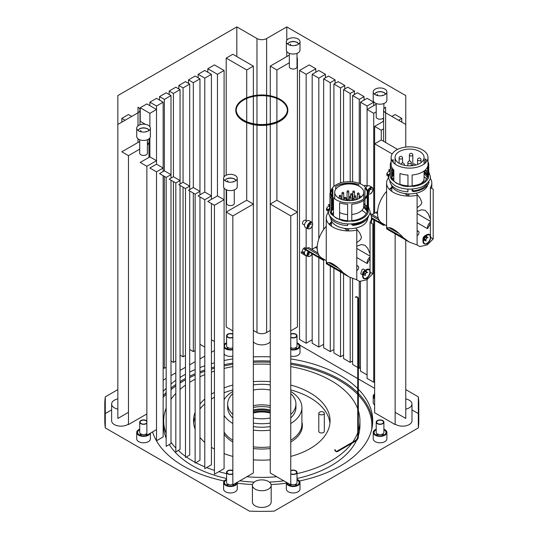 <?xml version="1.0" encoding="UTF-8"?>
<svg xmlns="http://www.w3.org/2000/svg" width="538" height="538" viewBox="0 0 538 538"><rect width="100%" height="100%" fill="white"/><g stroke="black" fill="none" stroke-linecap="round" stroke-linejoin="round"><path stroke-width="0.81" d="M391.617 176.572A18.05 10.417 180 0 1 393.843 172.57M425.107 170.163A18.05 10.417 180 0 1 427.609 175.455A18.05 10.417 180 0 1 422.323 182.819A18.05 10.417 180 0 1 412.128 185.765M407.959 185.832A18.05 10.417 180 0 1 399.942 184.272M393.843 180.573A18.05 10.417 180 0 1 391.55 176.114M391.55 174.796A18.05 10.417 180 0 1 393.843 170.338M424.072 171.487A18.05 10.417 180 0 1 427.508 176.572M427.454 183.021A18.433 10.639 180 0 1 422.592 187.997A18.433 10.639 180 0 1 412.128 191.01L412.128 189.046M407.959 189.107L407.959 191.071A18.433 10.639 180 0 1 407.844 191.064M391.866 177.5A18.433 10.639 180 0 1 393.17 175.603L393.17 173.323M427.804 184.783A18.433 10.639 180 0 1 422.592 190.782A18.433 10.639 180 0 1 412.128 193.794A18.433 10.639 180 0 1 391.321 184.783M392.632 179.06A18.433 10.639 180 0 1 393.843 177.701M428.187 182.207L428.894 182.691A19.711 11.379 180 0 1 423.5 188.515A19.711 11.379 180 0 1 413.413 191.629L412.128 191.01M392.115 175.025L393.17 175.603M407.959 191.071L407.844 191.804A19.711 11.379 180 0 1 389.855 180.6M407.844 191.804L407.844 189.1M425.343 169.941L427.575 171.474A19.281 11.137 180 0 1 427.818 171.857M428.537 173.478A19.281 11.137 180 0 1 428.773 174.487L428.537 174.494M412.128 185.993L412.128 174.984A18.433 10.639 0 0 0 422.592 171.972A18.433 10.639 0 0 0 427.818 165.926L427.818 176.935L428.537 177.432A19.281 11.137 180 0 1 423.198 183.33A19.281 11.137 180 0 1 412.989 186.41L412.128 185.993A18.433 10.639 180 0 1 407.959 186.054L407.885 186.545A19.281 11.137 180 0 1 402.673 185.852L399.942 184.534A18.433 10.639 180 0 1 393.843 181.01L391.55 179.43A19.281 11.137 180 0 1 390.279 175.455L390.279 165.146A19.281 11.137 180 0 1 391.133 161.871M391.55 171.474A19.281 11.137 180 0 1 392.464 170.304L393.17 170.586A18.433 10.639 180 0 1 393.789 169.947M396.055 150.237A18.433 10.639 0 0 0 391.133 157.479A18.433 10.639 0 0 0 402.511 167.311A18.433 10.639 0 0 0 422.592 165.005A18.433 10.639 0 0 0 427.992 157.479A18.433 10.639 0 0 0 416.614 147.647A18.433 10.639 0 0 0 396.533 149.954A18.433 10.639 0 0 0 396.055 150.237M392.148 160.963A18.433 10.639 0 0 1 393.17 159.584L393.17 162.348M393.17 169.309L393.17 170.586M391.133 157.479L391.133 164.446A18.433 10.639 0 0 0 393.843 170.001L393.843 181.01M407.959 186.054L407.959 175.045A18.433 10.639 0 0 1 399.942 173.525L399.942 184.534M392.464 160.472L392.464 161.454M392.464 168.421L392.464 170.304M391.55 179.43L391.55 169.12A19.281 11.137 180 0 1 390.279 165.146M426.977 160.963A18.433 10.639 0 0 0 425.282 158.892L425.282 163.034M427.575 171.474L427.575 166.706M427.992 161.871A19.281 11.137 180 0 1 428.773 164.171L428.773 174.487M428.537 177.432L428.537 167.123L427.818 165.926M424.072 172.765A19.711 11.379 180 0 1 427.138 175.321M424.072 173.909A18.433 10.639 180 0 1 427.259 177.5M428.894 182.691L428.894 181.232M405.053 239.551L386.667 228.932L386.587 226.283L387.38 228.482C388.779 225.664 396.358 230.035 403.271 237.661L409.284 242.073L417.111 244.965L419.922 246.592L427.3 244.857L433.198 238.926L433.198 189.241L430.387 187.614A22.609 13.053 0 0 0 431.812 183.048A22.609 13.053 0 0 0 430.178 178.172M388.463 177.843A4.264 2.461 -60 0 1 388.382 177.103L388.826 177.358A22.609 13.053 0 0 0 386.587 183.048A22.609 13.053 0 0 0 417.111 195.281L417.111 244.965M424.072 176.693A18.433 10.639 180 0 1 426.5 179.06M386.587 226.283L386.587 183.048M389.478 189.437L392.088 186.632M430.387 187.614L430.387 235.254M409.284 242.073L405.934 240.143A22.529 13.006 -60 0 1 403.621 238.099A34.129 19.704 -60 0 1 403.352 237.722M430.387 222.133A5.118 2.959 -60 0 0 428.786 223.916A5.118 2.959 120 0 0 427.508 228.697A22.529 13.006 -60 0 0 430.387 223.331M433.198 238.926L430.817 237.554M423.292 241.468C423.594 238.737 424.933 236.606 427.3 235.072L429.849 234.736L430.582 238.966L427.3 243.781L424.516 243.976L423.292 241.468M424.516 243.976L424.079 243.721A5.333 3.08 -60 0 1 422.969 241.28L422.969 239.013A2.562 1.48 -60 0 1 424.785 235.879L426.742 234.75A5.333 3.08 -60 0 1 429.411 234.481L429.849 234.736M429.633 234.635A5.333 3.08 -60 0 1 430.185 235.335M426.21 235.859A2.562 1.48 -60 0 1 426.533 236.424A2.562 1.48 -60 0 1 426.587 236.774M426.217 235.852A2.562 1.48 -60 0 1 426.338 235.913A2.562 1.48 -60 0 1 426.809 236.585A2.562 1.48 -60 0 1 426.856 236.895M424.785 235.879L426.742 234.75A5.333 3.08 -60 0 0 422.969 241.28M428.86 234.534A5.118 2.959 -60 0 1 429.425 234.736A5.118 2.959 -60 0 1 430.366 236.081A5.118 2.959 -60 0 1 428.672 241.757A5.118 2.959 -60 0 1 424.307 243.606A5.118 2.959 -60 0 1 423.399 242.389M427.892 234.776A5.118 2.959 -60 0 1 429.667 234.877A5.118 2.959 -60 0 1 430.608 236.222A5.118 2.959 -60 0 1 428.914 241.892A5.118 2.959 -60 0 1 424.549 243.748A5.118 2.959 -60 0 1 423.608 242.403A5.118 2.959 -60 0 1 424.919 237.245M424.65 240.13A2.562 1.48 -60 0 1 423.648 240.251M426.701 238.045A2.562 1.48 -60 0 1 425.8 239.605M424.885 240.304A2.562 1.48 -60 0 1 423.776 240.345A2.562 1.48 -60 0 1 423.614 240.224M425.76 239.666L424.314 238.832L424.67 240.183L426.116 241.017L425.76 239.666L426.748 237.964L428.093 237.608L426.647 236.774L425.302 237.13L426.748 237.964M425.302 237.13L424.314 238.832M425.195 243.97A5.333 3.08 -60 0 1 424.3 243.828M399.304 163.404A14.506 8.373 180 0 1 395.06 157.479A14.506 8.373 180 0 1 404.011 149.746A14.506 8.373 180 0 1 419.822 151.555A14.506 8.373 180 0 1 424.072 157.479A14.506 8.373 180 0 1 415.114 165.22A14.506 8.373 180 0 1 399.304 163.404M421.066 183.485A14.506 8.373 0 0 0 424.072 178.381L424.072 171.01M417.111 222.692L427.508 228.697M387.38 228.482L403.271 237.661M377.582 211.521L377.158 211.784A21.93 12.663 -60 0 1 376.439 212.221A21.93 12.663 -60 0 1 375.719 212.618L372.101 214.507M374.63 220.217L374.63 412.727L395.141 424.569L395.141 233.822M357.629 297.258A3.416 1.97 -60 0 0 355.927 297.427L355.322 297.077A3.416 1.97 -60 0 1 357.03 296.909L357.629 297.258A3.416 1.97 -60 0 1 358.342 298.819L358.342 436.762A3.416 1.97 -60 0 1 355.927 440.945L337.824 451.395A3.416 1.97 -60 0 1 336.115 451.564A3.416 1.97 -60 0 1 335.409 450.003L334.811 449.654A3.416 1.97 -60 0 0 335.517 451.214L336.115 451.564M357.306 297.131A3.416 1.97 -60 0 1 357.736 298.469L357.736 436.419A3.416 1.97 -60 0 1 355.322 440.595L337.218 451.046A3.416 1.97 -60 0 1 335.846 451.342M329.942 205.906L328.193 204.897A4.264 2.461 -60 0 1 329.942 204.648M331.522 222.887L331.388 226.168M317.245 246.35L316.828 246.619A21.93 12.663 -60 0 1 315.382 247.453L311.771 249.343M308.294 251.528A3.84 2.219 120 0 0 307.171 254.716A3.84 2.219 120 0 0 307.971 256.478L305.254 254.904A3.84 2.219 -60 0 1 304.461 253.149L304.017 253.398M306.183 255.442A4.264 2.461 -60 0 1 305.039 255.274L302.026 253.532A4.264 2.461 -60 0 1 301.146 251.744L304.501 253.68M391.859 188.051L391.725 191.333M390.279 171.077L388.523 170.062A4.264 2.461 -60 0 1 390.279 169.82M324.683 259.719L323.029 260.123L317.178 256.68M344.724 274.38L326.337 263.768L326.257 261.118L327.043 263.317C328.442 260.5 336.021 264.871 342.941 272.49L348.954 276.909L356.775 279.8L356.775 230.109A22.609 13.053 0 0 1 326.257 217.883A22.609 13.053 0 0 1 328.496 212.221M356.775 257.527L367.172 263.533A5.118 2.959 120 0 1 368.449 258.751A5.118 2.959 -60 0 1 370.05 256.969M326.257 261.118L326.257 217.883M329.142 224.265L331.751 221.468M370.05 270.089L370.05 222.45A22.609 13.053 0 0 0 371.476 217.883A22.609 13.053 0 0 0 369.841 213.008M348.954 276.909L345.598 274.972A22.529 13.006 -60 0 1 343.291 272.927A34.129 19.704 -60 0 1 343.015 272.558M370.05 258.166A22.529 13.006 -60 0 1 367.172 263.533M356.775 279.8L359.592 281.428L366.97 279.693L372.861 273.761L370.487 272.389M372.861 273.761L372.861 224.077L370.05 222.45M362.962 276.297C363.264 273.573 364.596 271.441 366.97 269.908L369.512 269.572L370.252 273.802L366.97 278.61L364.179 278.812L362.962 276.297M364.179 278.812L363.742 278.556A5.333 3.08 -60 0 1 362.639 276.115L362.639 273.99A2.73 1.574 -60 0 1 364.569 270.648L366.405 269.585A5.333 3.08 -60 0 1 369.075 269.316L369.512 269.572M369.297 269.471A5.333 3.08 -60 0 1 370.157 272.228M366.802 278.038A5.333 3.08 -60 0 1 366.405 278.294A5.333 3.08 -60 0 1 363.964 278.664M365.416 270.211L363.486 269.101L362.182 269.269L360.756 273.829L362.639 274.911M364.569 270.648L366.405 269.585A5.333 3.08 -60 0 0 362.639 276.115M365.88 270.688A2.562 1.48 -60 0 1 366.304 271.677L367.757 272.517L366.546 272.41L365.342 273.909L363.917 273.089M368.705 269.363A5.118 2.959 -60 0 1 368.866 269.444A5.118 2.959 -60 0 1 369.929 271.784A5.118 2.959 -60 0 1 367.689 276.942A5.118 2.959 -60 0 1 363.749 278.314A5.118 2.959 -60 0 1 363.419 278.065M368.503 269.37A5.118 2.959 -60 0 1 369.108 269.585A5.118 2.959 -60 0 1 370.164 271.925A5.118 2.959 -60 0 1 367.931 277.077A5.118 2.959 -60 0 1 363.984 278.449A5.118 2.959 -60 0 1 363.015 276.976M366.035 273.048A2.562 1.48 -60 0 1 365.342 274.192M364.401 274.972A2.562 1.48 -60 0 1 363.217 275.053A2.562 1.48 -60 0 1 363.13 274.992M363.89 273.075L363.89 274.683L365.342 275.517L365.342 273.909M366.304 271.677L365.1 271.569L366.546 272.41M365.1 271.569L364.737 271.885M367.656 218.3A18.433 10.639 180 0 1 362.262 225.617A18.433 10.639 180 0 1 351.791 228.63A18.433 10.639 180 0 1 330.803 218.3M332.296 213.889A18.433 10.639 180 0 1 333.506 212.537M361.872 210.351A18.433 10.639 180 0 1 366.163 213.889M365.43 219.329A18.433 10.639 180 0 1 362.262 221.784A18.433 10.639 180 0 1 351.791 224.797L351.791 223.882M347.622 223.936L347.622 224.857A18.433 10.639 180 0 1 347.508 224.857M331.347 211.69A18.433 10.639 180 0 1 332.834 209.396L332.834 208.159M332.168 209.121L332.834 209.396M331.287 211.4A18.05 10.417 180 0 1 333.506 207.399M363.735 206.316A18.05 10.417 180 0 1 367.172 211.4M363.735 204.09A18.05 10.417 180 0 1 367.272 210.291A18.05 10.417 180 0 1 361.987 217.655A18.05 10.417 180 0 1 351.791 220.6M347.622 220.667A18.05 10.417 180 0 1 339.606 219.107M333.506 215.408A18.05 10.417 180 0 1 331.22 210.95M331.22 209.632A18.05 10.417 180 0 1 333.506 205.173M368.369 216.35L368.557 216.484A19.711 11.379 180 0 1 363.163 222.308A19.711 11.379 180 0 1 353.076 225.422L351.791 224.797M346.001 200.035A18.05 10.417 180 0 1 346.849 199.961M352.269 200.022A18.05 10.417 180 0 1 352.605 200.055M347.622 224.857L347.508 225.597A19.711 11.379 180 0 1 329.68 215.711M347.508 225.597L347.508 223.936M343.708 199.618A19.281 11.137 180 0 1 344.293 199.524M346.001 199.309A19.281 11.137 180 0 1 346.849 199.242A1.069 0.619 180 0 1 347.064 198.858M352.269 199.295A19.281 11.137 180 0 1 352.632 199.329M363.735 203.727A18.433 10.639 180 0 1 364.946 204.736L367.239 206.31A19.281 11.137 180 0 1 367.481 206.693M368.207 208.307A19.281 11.137 180 0 1 368.436 209.316L368.207 209.329M351.791 220.829L351.791 204.245A18.433 10.639 0 0 0 362.262 201.232A18.433 10.639 0 0 0 367.481 195.186L367.481 211.77L368.207 212.268A19.281 11.137 180 0 1 362.861 218.159A19.281 11.137 180 0 1 352.659 221.246L351.791 220.829A18.433 10.639 180 0 1 347.622 220.889L347.548 221.38A19.281 11.137 180 0 1 342.336 220.688L339.606 219.363A18.433 10.639 180 0 1 333.506 215.846L331.22 214.265A19.281 11.137 180 0 1 329.942 210.291L329.942 194.406A19.281 11.137 180 0 1 330.984 190.795M331.22 206.31A19.281 11.137 180 0 1 332.134 205.139L332.834 205.422A18.433 10.639 180 0 1 333.506 204.736M335.719 185.072A18.433 10.639 0 0 0 330.796 192.315A18.433 10.639 0 0 0 342.175 202.147A18.433 10.639 0 0 0 362.262 199.84A18.433 10.639 0 0 0 367.656 192.315A18.433 10.639 0 0 0 356.284 182.483A18.433 10.639 0 0 0 336.196 184.79A18.433 10.639 0 0 0 335.719 185.072M335.9 186.356A19.281 11.137 180 0 1 356.122 184.003L358.846 184.628A18.433 10.639 0 0 0 336.196 186.182L336.196 186.182A18.433 10.639 0 0 0 335.719 186.464L335.719 189.262M330.836 193.007A18.433 10.639 0 0 1 332.834 188.845L332.834 197.177M332.834 198.576L332.834 205.422M330.796 192.315L330.796 193.707A18.433 10.639 0 0 0 333.506 199.262L333.506 215.846M347.622 220.889L347.622 204.305A18.433 10.639 0 0 1 339.606 202.786L339.606 219.363M332.134 189.732L332.134 196.289M332.134 197.681L332.134 205.139M331.22 214.265L331.22 198.381A19.281 11.137 180 0 1 329.942 194.406M356.122 184.003L356.122 184.944M356.122 198.878L356.122 199.685M358.846 184.628L358.846 186.047M364.946 197.87L364.946 188.152A18.433 10.639 0 0 1 367.589 192.779L367.589 193.243M364.946 199.262L364.946 204.736M367.239 206.31L367.239 195.966M367.239 194.574L367.239 191.447M367.467 190.795A19.281 11.137 180 0 1 368.436 193.431L368.436 209.316M368.207 212.268L368.207 196.383L367.481 195.186M363.722 206.552A19.711 11.379 180 0 1 364.925 207.379M363.553 207.567A18.433 10.639 180 0 1 367.111 211.69M368.557 216.484L368.557 216.068M338.974 198.233A14.506 8.373 180 0 1 334.723 192.315A14.506 8.373 180 0 1 343.674 184.574A14.506 8.373 180 0 1 359.485 186.39A14.506 8.373 180 0 1 363.735 192.315A14.506 8.373 180 0 1 354.777 200.049A14.506 8.373 180 0 1 338.974 198.233M339.606 212.517A14.506 8.373 0 0 0 347.622 214.568M351.791 214.494A14.506 8.373 0 0 0 363.735 206.249L363.735 200.27M357.279 199.282A14.506 8.373 0 0 0 355.894 198.811M352.82 198.132A14.506 8.373 0 0 0 352.269 198.058M349.243 197.876A14.506 8.373 0 0 0 348.772 197.876M347.064 197.964A14.506 8.373 0 0 0 346.001 198.085M344.293 198.374A14.506 8.373 0 0 0 343.708 198.502M342 198.986A14.506 8.373 0 0 0 341.334 199.221M352.861 199.867A1.069 0.619 180 0 1 352.605 199.47A1.069 0.619 180 0 1 352.82 199.1M347.992 199.847A1.069 0.619 180 0 1 347.165 199.665A1.069 0.619 180 0 1 346.849 199.228L346.849 200.573M348.772 198.858A1.069 0.619 180 0 1 348.98 199.228A1.069 0.619 180 0 1 348.96 199.363M348.066 199.712A0.854 0.491 180 0 1 347.313 199.578A0.854 0.491 180 0 1 347.064 199.228L347.064 191.568A0.854 0.491 0 0 0 347.313 191.911A0.854 0.491 0 0 0 348.523 191.911A0.854 0.491 0 0 0 348.772 191.568A0.854 0.854 0 0 0 347.487 190.829A0.854 0.854 0 0 0 347.064 191.568A0.854 0.491 0 0 1 347.313 191.219M348.772 191.568L348.772 199.228A0.854 0.491 180 0 1 348.745 199.342M352.861 199.618A0.854 0.491 180 0 1 352.82 199.47L352.82 191.804A0.854 0.491 0 0 0 353.069 192.153A0.854 0.491 0 0 0 354.273 192.153A0.854 0.491 0 0 0 354.522 191.804A0.854 0.854 0 0 0 353.244 191.064A0.854 0.854 0 0 0 352.82 191.804A0.854 0.491 0 0 1 353.069 191.454M327.043 263.317L342.941 272.49M326.257 226.236A22.186 12.811 120 0 0 321.785 258.045L326.257 260.627M348.53 230.936A22.186 12.811 120 0 0 348.537 228.724M347.427 230.91A20.579 11.883 120 0 0 347.427 230.432A20.579 11.883 120 0 0 347.346 228.677M332.336 222.349A20.579 11.883 120 0 0 329.397 224.521M346.19 230.842A20.579 11.883 120 0 0 346.223 229.733A20.579 11.883 120 0 0 346.19 228.589M370.05 256.101L356.775 248.442M370.05 253.896L367.757 248.334L364.851 245.173L361.294 244.602L356.775 246.236M340.251 219.329L344.461 220.338M351.791 224.447L352.202 224.763M355.82 228.031L359.835 233.035L361.462 237.224L360.937 238.98L359.835 240.264L356.775 242.618M328.046 209.793L328.052 211.938L328.489 212.187M319.283 255.725L316.949 256.606L316.505 255.738L303.95 248.368L304.367 249.222L316.922 256.592M317.945 252.994L309.323 247.897A4.264 2.461 -60 0 0 307.171 248.099L305.315 249.168M328.563 210.089L326.667 209.013L327.649 208.966M328.126 212.678A4.264 2.461 -60 0 1 328.052 211.938M305.039 255.274A4.264 2.461 -60 0 1 304.158 253.485M304.461 253.149A3.84 2.219 -60 0 1 305.597 249.941M307.823 254.151L308.987 254.824L308.987 253.216L309.686 252.342M308.247 252.793L308.987 253.216M304.461 225.563A3.84 2.219 -60 0 1 306.135 221.696A3.84 2.219 -60 0 1 309.094 220.667L311.811 222.234A3.84 2.219 120 0 0 309.888 222.423A3.84 2.219 120 0 0 307.171 227.13A3.84 2.219 120 0 0 307.971 228.885L305.254 227.318A3.84 2.219 -60 0 1 304.461 225.563M386.587 191.4A22.186 12.811 120 0 0 382.121 223.209L386.587 225.792M408.867 196.101A22.186 12.811 120 0 0 408.873 193.888M392.673 187.513A20.579 11.883 120 0 0 389.734 189.692M407.757 196.074A20.579 11.883 120 0 0 407.683 193.841M430.387 221.273L417.111 213.606M430.387 219.06L428.093 213.499L425.188 210.338L421.631 209.773L417.111 211.4M412.128 189.611L413.655 190.849M416.156 193.196L420.171 198.199L421.799 202.389L421.274 204.144L420.171 205.429L417.111 207.782M385.02 224.884L383.365 225.287M379.62 220.889L377.286 221.777L376.842 220.903L371.476 217.756M406.526 196.014A20.579 11.883 120 0 0 406.526 193.754M388.382 174.964L388.382 177.103M388.9 175.254L387.004 174.178L387.985 174.13M365.82 187.681A3.84 2.219 -60 0 1 369.431 185.832L372.141 187.399A3.84 2.219 120 0 0 370.225 187.594A3.84 2.219 120 0 0 367.669 191.145M368.16 191.73L369.317 192.402L369.317 190.795L370.527 189.289L371.731 189.396L369.929 188.542M368.584 190.365L369.317 190.795M370.527 189.289L369.667 188.791M117.842 389.599L105.293 396.842A157.002 90.646 0 0 0 104.802 404.018L104.802 420.743A157.002 90.646 0 0 0 105.293 427.918L249.37 511.1A157.002 90.646 0 0 0 274.232 511.1L418.308 427.918A157.002 90.646 0 0 0 418.806 420.743L418.806 404.018A157.002 90.646 0 0 0 418.308 396.842L405.76 389.599M418.308 396.842L418.308 427.918M255.167 481.47A9.388 5.42 180 0 1 265.395 480.3A9.388 5.42 180 0 1 271.186 485.303A9.388 5.42 180 0 1 268.442 489.136A9.388 5.42 180 0 1 258.213 490.313A9.388 5.42 180 0 1 252.416 485.303A9.388 5.42 180 0 1 255.167 481.47M252.416 485.303L252.416 502.021A9.388 5.42 0 0 0 258.213 507.031A9.388 5.42 0 0 0 268.442 505.855A9.388 5.42 0 0 0 271.186 502.021L271.186 485.303M405.76 240.035L405.76 418.443L395.141 412.31M418.308 411.193A157.002 90.646 0 0 0 418.806 404.018M405.76 398.92A9.388 5.42 180 0 1 411.98 404.018A9.388 5.42 180 0 1 409.23 407.851A9.388 5.42 180 0 1 405.76 409.122M395.141 424.038A9.388 5.42 0 0 0 409.23 424.569A9.388 5.42 0 0 0 411.98 420.743L411.98 404.018M290.762 215.913L290.762 484.832L270.251 472.989L270.251 204.07L290.762 215.913L297.4 212.08L276.888 200.237L270.251 204.07L270.251 124.641M214.44 350.547L211.421 352.289M204.783 356.122L199.961 358.907M195.133 361.697L189.699 364.831M185.476 367.272L180.048 370.406M175.825 372.841L170.997 375.632M166.168 378.416L163.155 380.158M111.628 409.909L105.293 413.567M418.308 413.567L411.98 409.909M374.63 388.342L358.342 378.94M357.736 378.591L299.821 345.154M150.223 433.258A6.826 3.941 180 0 1 148.374 435.229A6.826 3.941 180 0 1 140.936 436.083A6.826 3.941 180 0 1 136.719 432.444L136.719 438.853A6.826 3.941 0 0 0 140.936 442.498A6.826 3.941 0 0 0 148.374 441.644A6.826 3.941 0 0 0 150.371 438.853L150.371 433.171M290.762 356.149A6.826 3.941 0 0 0 298.005 355.255A6.826 3.941 0 0 0 300.002 352.464L300.002 346.055A6.826 3.941 180 0 1 298.005 348.839A6.826 3.941 180 0 1 290.762 349.74M374.63 398.604A6.826 3.941 180 0 1 373.231 396.217L373.231 402.626A6.826 3.941 0 0 0 374.63 405.013M223.6 482.606L223.6 489.015A6.826 3.941 0 0 0 227.816 492.653A6.826 3.941 0 0 0 235.254 491.799A6.826 3.941 0 0 0 237.251 489.015L237.251 482.606A6.826 3.941 180 0 1 235.254 485.39A6.826 3.941 180 0 1 227.816 486.244A6.826 3.941 180 0 1 223.6 482.606A6.826 3.941 180 0 1 225.604 479.822A6.826 3.941 180 0 1 226.585 479.345M224.09 353.93A6.826 3.941 0 0 0 232.84 356.149M286.351 482.606L286.351 489.015A6.826 3.941 0 0 0 290.567 492.653A6.826 3.941 0 0 0 298.005 491.799A6.826 3.941 0 0 0 300.002 489.015L300.002 482.606A6.826 3.941 180 0 1 298.005 485.39A6.826 3.941 180 0 1 290.567 486.244A6.826 3.941 180 0 1 286.351 482.606A6.826 3.941 180 0 1 286.371 482.297M373.231 432.444L373.231 438.853A6.826 3.941 0 0 0 377.447 442.498A6.826 3.941 0 0 0 384.885 441.644A6.826 3.941 0 0 0 386.883 438.853L386.883 432.444A6.826 3.941 180 0 1 384.885 435.229A6.826 3.941 180 0 1 377.447 436.083A6.826 3.941 180 0 1 373.231 432.444A6.826 3.941 180 0 1 375.235 429.66A6.826 3.941 180 0 1 376.217 429.19M253.358 341.818A9.388 5.42 0 0 0 268.442 343.291A9.388 5.42 0 0 0 270.251 341.818M117.842 409.122A9.388 5.42 180 0 1 111.628 404.018L111.628 420.743A9.388 5.42 0 0 0 117.418 425.746A9.388 5.42 0 0 0 127.647 424.569A9.388 5.42 0 0 0 128.461 424.038M299.404 480.992A110.922 64.042 0 0 0 340.238 466.022A110.922 64.042 0 0 0 372.726 420.743A110.922 64.042 0 0 0 358.342 389.196M357.736 388.591A110.922 64.042 0 0 0 290.762 358.92M270.251 356.882A110.922 64.042 0 0 0 253.358 356.882M232.84 358.92A110.922 64.042 0 0 0 224.09 360.514M214.44 362.827A110.922 64.042 0 0 0 211.421 363.688M204.783 365.806A110.922 64.042 0 0 0 199.961 367.575M195.133 369.559A110.922 64.042 0 0 0 189.699 372.074M185.476 374.266A110.922 64.042 0 0 0 183.364 375.457A110.922 64.042 0 0 0 180.048 377.454M175.825 380.279A110.922 64.042 0 0 0 170.997 383.957M166.168 388.288A110.922 64.042 0 0 0 163.155 391.456M152.577 431.9A110.922 64.042 0 0 0 224.198 480.992M237.251 483.191A110.922 64.042 0 0 0 252.504 484.556M271.098 484.556A110.922 64.042 0 0 0 286.351 483.191M180.048 381.637A110.922 64.042 180 0 1 183.364 379.633A110.922 64.042 180 0 1 185.476 378.449M189.699 376.25A110.922 64.042 180 0 1 195.133 373.735M199.961 371.758A110.922 64.042 180 0 1 204.783 369.989M211.421 367.864A110.922 64.042 180 0 1 214.44 367.01M224.09 364.69A110.922 64.042 180 0 1 232.84 363.103M253.358 361.065A110.922 64.042 180 0 1 270.251 361.065M290.762 363.103A110.922 64.042 180 0 1 357.736 392.767M358.342 393.379A110.922 64.042 180 0 1 372.666 422.828M111.628 404.018A9.388 5.42 180 0 1 114.379 400.191A9.388 5.42 180 0 1 117.842 398.92M383.897 429.19A6.826 3.941 180 0 1 386.883 432.444M297.016 479.345A6.826 3.941 180 0 1 300.002 482.606M224.09 344.589A6.826 3.941 180 0 1 225.604 343.271A6.826 3.941 180 0 1 226.585 342.8M297.016 342.8A6.826 3.941 180 0 1 300.002 346.055M136.719 432.444A6.826 3.941 180 0 1 138.717 429.66A6.826 3.941 180 0 1 139.705 429.19M128.461 412.31L117.842 418.443L117.842 124.433L137.997 112.798A6.826 3.941 0 0 0 139.994 110.014A6.826 3.941 0 0 0 137.997 107.23L137.997 125.831M104.802 404.018A157.002 90.646 0 0 0 105.293 411.193L105.293 427.918M270.251 330.453L266.626 332.538A6.826 3.941 180 0 1 256.976 332.538L253.358 330.453M139.705 429.801A5.972 3.45 0 0 0 139.322 430.003A5.972 3.45 0 0 0 137.573 432.444A5.972 3.45 0 0 0 141.259 435.632A5.972 3.45 0 0 0 147.768 434.886A5.972 3.45 0 0 0 148.811 434.072M290.762 349.209A5.972 3.45 0 0 0 297.4 348.496A5.972 3.45 0 0 0 299.148 346.055A5.972 3.45 0 0 0 297.016 343.412M373.231 396.217A6.826 3.941 180 0 1 374.63 393.829M374.63 394.778A5.972 3.45 0 0 0 374.085 396.217A5.972 3.45 0 0 0 374.63 397.656M226.585 479.963A5.972 3.45 0 0 0 226.202 480.165A5.972 3.45 0 0 0 224.454 482.606A5.972 3.45 0 0 0 228.139 485.794A5.972 3.45 0 0 0 234.649 485.047A5.972 3.45 0 0 0 236.39 482.788M228.031 485.767L227.574 484.953L227.574 485.632M227.574 484.953L228.616 484.16M232.893 484.805L233.223 485.653M232.84 349.74A6.826 3.941 180 0 1 224.09 347.521M226.585 343.412A5.972 3.45 0 0 0 226.202 343.621A5.972 3.45 0 0 0 224.454 346.055A5.972 3.45 0 0 0 232.84 349.209M287.211 482.788A5.972 3.45 0 0 0 291.038 485.827A5.972 3.45 0 0 0 297.4 485.047A5.972 3.45 0 0 0 299.148 482.606A5.972 3.45 0 0 0 297.016 479.963M376.217 429.801A5.972 3.45 0 0 0 375.833 430.003A5.972 3.45 0 0 0 374.085 432.444A5.972 3.45 0 0 0 377.77 435.632A5.972 3.45 0 0 0 384.28 434.886A5.972 3.45 0 0 0 386.035 432.444A5.972 3.45 0 0 0 383.897 429.801M377.663 435.605L377.205 434.791L377.205 435.471M377.205 434.791L378.248 433.998M382.148 434.025L382.915 435.672M371.657 429.62A110.075 63.551 0 0 0 358.342 395.087M357.736 394.462A110.075 63.551 0 0 0 290.762 364.307M270.251 362.256A110.075 63.551 0 0 0 253.358 362.256M232.84 364.307A110.075 63.551 0 0 0 224.09 365.914M214.44 368.254A110.075 63.551 0 0 0 211.421 369.115M204.783 371.26A110.075 63.551 0 0 0 199.961 373.049M195.133 375.053A110.075 63.551 0 0 0 189.699 377.602M185.476 379.828A110.075 63.551 0 0 0 183.969 380.682A110.075 63.551 0 0 0 180.048 383.063M175.825 385.934A110.075 63.551 0 0 0 170.997 389.7M166.168 394.152A110.075 63.551 0 0 0 163.155 397.427M163.155 395.638A110.922 64.042 180 0 1 166.168 392.471M170.997 388.14A110.922 64.042 180 0 1 175.825 384.455M297.016 478.497A98.124 56.651 0 0 0 331.186 465.679A98.124 56.651 0 0 0 356.445 440.582M358.342 435.773A98.124 56.651 0 0 0 359.929 425.619L359.929 420.743A98.124 56.651 180 0 1 358.342 430.898M166.168 433.433A98.124 56.651 180 0 1 163.673 420.743L163.673 425.619A98.124 56.651 0 0 0 166.168 438.309M169.309 444.536A98.124 56.651 0 0 0 226.585 478.497M239.787 480.824A98.124 56.651 0 0 0 254.232 482.102M269.37 482.102A98.124 56.651 0 0 0 283.815 480.824M189.699 382.31A98.124 56.651 180 0 1 192.416 380.682A98.124 56.651 180 0 1 195.133 379.176M199.961 376.755A98.124 56.651 180 0 1 204.783 374.636M211.421 372.128A98.124 56.651 180 0 1 214.44 371.126M224.09 368.436A98.124 56.651 180 0 1 232.84 366.613M253.358 364.3A98.124 56.651 180 0 1 270.251 364.3M290.762 366.613A98.124 56.651 180 0 1 357.736 408.833M358.342 410.581A98.124 56.651 180 0 1 359.929 420.743M357.736 432.653A98.124 56.651 180 0 1 352.666 442.128M351.791 443.332A98.124 56.651 180 0 1 331.186 460.797A98.124 56.651 180 0 1 297.016 473.622M276.727 476.735A98.124 56.651 180 0 1 246.875 476.735M226.585 473.622A98.124 56.651 180 0 1 218.831 471.671M214.44 470.36A98.124 56.651 180 0 1 206.612 467.583M204.783 466.85A98.124 56.651 180 0 1 195.812 462.667M195.133 462.31A98.124 56.651 180 0 1 186.37 456.977M185.476 456.345A98.124 56.651 180 0 1 178.293 450.488M175.825 448.046A98.124 56.651 180 0 1 170.997 442.216M163.673 420.743A98.124 56.651 180 0 1 166.168 408.046M170.997 399.27A98.124 56.651 180 0 1 175.825 393.439M180.048 389.411A98.124 56.651 180 0 1 185.476 385.134M297.016 58.333L297.4 58.111L297.4 327.037L290.762 330.87M312.181 339.754L306.149 343.237L299.511 339.404L299.511 70.478L306.149 74.311L315.799 68.736L309.168 64.903L299.511 70.478M323.647 344.28L318.819 347.064L312.181 343.237L312.181 253.936M333.903 349.505L330.285 351.596L323.647 347.763L323.647 260.204M343.553 355.08L340.541 356.822L333.903 352.989L333.903 268.139M352.605 360.998L350.191 362.39L343.553 358.564L343.553 273.707M360.453 367.615L359.243 368.315L358.342 367.79M357.736 367.441L352.605 364.482L352.605 278.671M367.084 374.932L360.453 371.099L360.453 281.455M374.63 381.724L373.722 382.249L367.084 378.416L367.084 279.625M105.293 396.842L105.293 411.193M166.168 367.272L164.359 368.315L163.155 367.615M175.825 360.998L173.411 362.39L170.997 360.998M185.476 355.423L183.061 356.822L180.048 355.08M195.133 350.547L193.324 351.596L189.699 349.505M204.783 347.064L199.961 344.28M214.44 341.495L211.421 339.754M232.84 330.87L226.202 327.037L226.202 189.746M253.358 124.641L253.358 472.989L232.84 484.832L232.84 215.913L253.358 204.07L246.72 200.237L226.202 212.08L232.84 215.913M224.09 188.118L224.09 468.638L214.44 474.213L214.44 205.287L224.09 199.712L217.453 195.879L207.803 201.454L214.44 205.287M211.421 203.546L211.421 464.805L204.783 468.638L204.783 199.712L211.421 195.879L204.783 192.053L198.145 195.879L204.783 199.712M199.961 196.928L199.961 460.279L195.133 463.063L195.133 194.137L199.961 191.353L193.324 187.52L188.495 190.311L195.133 194.137M189.699 191.003L189.699 455.054L185.476 457.488L185.476 188.569L189.699 186.128L183.061 182.295L178.838 184.736L185.476 188.569M180.048 185.428L180.048 449.479L175.825 451.92L175.825 182.994L180.048 180.553L173.411 176.72L169.188 179.161L175.825 182.994M170.997 180.203L170.997 443.554L166.168 446.345L166.168 177.419L170.997 174.635L164.359 170.802L159.537 173.586L166.168 177.419M163.155 175.677L163.155 436.937L156.518 440.77L156.518 171.844L163.155 168.011L156.518 164.184L149.88 168.011L156.518 171.844M156.518 429.62L146.861 435.195L146.861 166.269L156.518 160.701L149.88 156.867L140.23 162.442L146.861 166.269M146.861 413.951L128.461 424.569L128.461 155.65L139.705 149.154M290.762 456.426A68.259 39.409 0 0 0 310.07 448.605A68.259 39.409 0 0 0 330.063 420.743A68.259 39.409 0 0 0 290.762 385.053M270.251 381.63A68.259 39.409 0 0 0 253.358 381.63M232.84 385.053A68.259 39.409 0 0 0 224.09 387.891M214.44 392.363A68.259 39.409 0 0 0 213.532 392.875A68.259 39.409 0 0 0 211.421 394.146M204.783 399.068A68.259 39.409 0 0 0 199.961 404.058M195.133 412.283A68.259 39.409 0 0 0 193.539 420.743A68.259 39.409 0 0 0 195.133 429.203M199.961 437.421A68.259 39.409 0 0 0 204.783 442.411M211.421 447.334A68.259 39.409 0 0 0 214.44 449.122M224.09 453.595A68.259 39.409 0 0 0 232.84 456.426M253.358 459.849A68.259 39.409 0 0 0 270.251 459.849M329.935 423.177A68.259 39.409 0 0 0 290.762 389.929M232.84 389.929A68.259 39.409 0 0 0 224.09 392.767M214.44 397.239A68.259 39.409 0 0 0 213.532 397.75A68.259 39.409 0 0 0 211.421 399.028M204.783 403.951A68.259 39.409 0 0 0 199.961 408.934M195.133 417.158A68.259 39.409 0 0 0 193.673 423.177M270.251 448.524A40.558 23.416 180 0 1 253.358 448.524M232.84 442.014A40.558 23.416 180 0 1 224.09 434.24M301.905 422.108A40.558 23.416 180 0 1 290.762 442.014M224.09 432.101A40.101 23.154 0 0 0 232.84 440.239M253.358 446.856A40.101 23.154 0 0 0 270.251 446.856M290.762 440.239A40.101 23.154 0 0 0 301.905 424.226L301.905 407.501A40.101 23.154 180 0 1 290.762 423.52M253.358 384.872A40.101 23.154 180 0 1 256.565 384.549M267.036 384.549A40.101 23.154 180 0 1 270.251 384.872M290.762 391.489A40.101 23.154 180 0 1 301.905 407.501M270.251 430.138A40.101 23.154 180 0 1 253.358 430.138M232.84 423.52A40.101 23.154 180 0 1 224.09 415.383M224.09 399.626A40.101 23.154 180 0 1 232.84 391.489M232.84 414.448A34.129 19.704 180 0 1 227.668 404.018L227.668 407.501A34.129 19.704 0 0 0 232.84 417.932M253.358 426.594A34.129 19.704 0 0 0 270.251 426.594M290.762 417.932A34.129 19.704 0 0 0 295.934 407.501L295.934 404.018A34.129 19.704 180 0 1 290.762 414.448M253.358 384.926A34.129 19.704 180 0 1 270.251 384.926M290.762 393.594A34.129 19.704 180 0 1 295.934 404.018M270.251 423.11A34.129 19.704 180 0 1 253.358 423.11M227.668 404.018A34.129 19.704 180 0 1 232.84 393.594M270.251 390.07A25.595 14.782 0 0 0 253.358 390.07M253.358 417.972A25.595 14.782 0 0 0 270.251 417.972M253.358 405.672A25.595 14.782 180 0 1 270.251 405.672M270.251 407.448A24.977 14.418 0 0 0 253.358 407.448M270.251 413.036A20.478 11.823 0 0 0 253.358 413.036M270.251 412.209A20.135 11.628 0 0 0 253.358 412.209M385.611 142.483L385.611 107.23A6.826 3.941 0 0 0 383.607 110.014A6.826 3.941 0 0 0 385.611 112.798L405.76 124.433L405.76 147.069M397.582 149.396L381.267 139.974L374.63 143.807L392.182 153.942M117.842 124.433L117.842 95.596L236.821 26.9L256.976 38.534A6.826 3.941 0 0 0 266.626 38.534L286.781 26.9L405.76 95.596L405.76 124.433M398.524 120.256L401.778 118.373L395.141 114.54L391.886 116.423M373.722 102.18L367.084 98.346L360.453 102.18L367.084 106.006L373.722 102.18L373.722 105.663M364.071 96.605L357.434 92.771L352.605 95.556L359.243 99.389L364.071 96.605L364.071 100.088M354.414 91.03L347.777 87.196L343.553 89.638L350.191 93.471L354.414 91.03L354.414 94.513M344.764 85.455L338.126 81.628L333.903 84.062L340.541 87.896L344.764 85.455L344.764 88.938M335.107 79.886L328.476 76.053L323.647 78.837L330.285 82.67L335.107 79.886L335.107 83.37M325.456 74.311L318.819 70.478L312.181 74.311L318.819 78.144L325.456 74.311L325.456 77.795M297.4 58.111L297.016 57.889M286.781 26.9L286.781 40.363M286.781 51.48L286.781 56.577M289.336 55.105L270.251 66.127L276.888 69.953L289.336 62.764M383.607 121.205L374.63 126.39L381.267 130.216L383.607 128.864M376.217 104.217L367.084 109.49L373.722 113.323L376.217 111.884M236.821 26.9L236.821 56.577M232.84 54.277L226.202 58.111L246.72 69.953L253.358 66.127L232.84 54.277M214.44 64.903L207.803 68.736L217.453 74.311L224.09 70.478L214.44 64.903M204.783 70.478L198.145 74.311L204.783 78.144L211.421 74.311L204.783 70.478M195.133 76.053L188.495 79.886L193.324 82.67L199.961 78.837L195.133 76.053M185.476 81.628L178.838 85.455L183.061 87.896L189.699 84.062L185.476 81.628M175.825 87.196L169.188 91.03L173.411 93.471L180.048 89.638L175.825 87.196M166.168 92.771L159.537 96.605L164.359 99.389L170.997 95.556L166.168 92.771M156.518 98.346L149.88 102.18L156.518 106.006L163.155 102.18L156.518 98.346M146.861 103.921L140.23 107.748L149.88 113.323L156.518 109.49L146.861 103.921M131.716 116.423L128.461 114.54L121.823 118.373L125.085 120.256M145.428 124.339L139.994 121.205M139.705 141.494L121.823 151.817L128.461 155.65M147.385 144.722L148.972 143.807L147.385 142.886M288.348 44.526A6.826 3.941 180 0 1 286.351 41.742A6.826 3.941 180 0 1 290.567 38.097A6.826 3.941 180 0 1 298.005 38.951A6.826 3.941 180 0 1 300.002 41.742A6.826 3.941 180 0 1 295.786 45.38A6.826 3.941 180 0 1 288.348 44.526M375.235 94.688A6.826 3.941 180 0 1 373.231 91.904A6.826 3.941 180 0 1 377.447 88.259A6.826 3.941 180 0 1 384.885 89.113A6.826 3.941 180 0 1 386.883 91.904A6.826 3.941 180 0 1 382.673 95.542A6.826 3.941 180 0 1 375.235 94.688M225.604 181.077A6.826 3.941 180 0 1 223.6 178.286A6.826 3.941 180 0 1 227.816 174.648A6.826 3.941 180 0 1 235.254 175.502A6.826 3.941 180 0 1 237.251 178.286A6.826 3.941 180 0 1 233.041 181.931A6.826 3.941 180 0 1 225.604 181.077M138.717 130.916A6.826 3.941 180 0 1 136.719 128.131A6.826 3.941 180 0 1 140.936 124.486A6.826 3.941 180 0 1 148.374 125.341A6.826 3.941 180 0 1 150.371 128.131A6.826 3.941 180 0 1 146.154 131.77A6.826 3.941 180 0 1 138.717 130.916M273.876 96.706A26.026 15.024 180 0 1 280.204 99.389A26.026 15.024 180 0 1 287.83 110.014A26.026 15.024 180 0 1 271.764 123.895A26.026 15.024 180 0 1 243.398 120.64A26.026 15.024 180 0 1 235.779 110.014A26.026 15.024 180 0 1 249.733 96.706M237.661 104.816A26.026 15.024 0 0 0 235.779 110.431A26.026 15.024 0 0 0 243.398 121.057A26.026 15.024 0 0 0 271.764 124.312A26.026 15.024 0 0 0 287.83 110.431A26.026 15.024 0 0 0 285.94 104.816M136.719 128.131L136.719 136.491A6.826 3.941 0 0 0 138.717 139.275A6.826 3.941 0 0 0 146.154 140.129A6.826 3.941 0 0 0 150.371 136.491L150.371 128.131M223.6 178.286L223.6 186.652A6.826 3.941 0 0 0 225.604 189.437A6.826 3.941 0 0 0 233.041 190.291A6.826 3.941 0 0 0 237.251 186.652L237.251 178.286M373.231 91.904L373.231 100.263A6.826 3.941 0 0 0 375.235 103.047A6.826 3.941 0 0 0 382.673 103.901A6.826 3.941 0 0 0 386.883 100.263L386.883 91.904M286.351 41.742L286.351 50.101A6.826 3.941 0 0 0 288.348 52.885A6.826 3.941 0 0 0 295.786 53.739A6.826 3.941 0 0 0 300.002 50.101L300.002 41.742M382.915 95.482L382.915 95.132L381.946 95.69M377.844 95.629L377.205 94.244L377.205 95.482M233.284 181.871L233.284 181.521L232.315 182.079M228.213 182.019L227.574 180.633L227.574 181.871M236.209 110.082A25.595 14.782 180 0 1 242.208 100.922A25.595 14.782 180 0 1 270.284 96.49A25.595 14.782 180 0 1 287.393 110.082M287.4 109.739A25.595 14.782 180 0 1 281.394 119.248A25.595 14.782 180 0 1 253.035 123.619A25.595 14.782 180 0 1 236.202 109.739A25.595 14.782 180 0 1 242.208 100.223A25.595 14.782 180 0 1 270.567 95.851A25.595 14.782 180 0 1 287.4 109.739L287.4 110.431A25.595 14.782 180 0 1 282.652 119.006M240.95 119.006A25.595 14.782 180 0 1 236.202 110.431L236.202 109.739M178.838 88.938L178.838 85.455M183.061 356.822L183.061 187.17M183.061 182.295L183.061 87.896M189.699 189.611L189.699 84.062M188.495 83.37L188.495 79.886M193.324 351.596L193.324 193.095M193.324 187.52L193.324 82.67M199.961 194.837L199.961 78.837M198.145 77.795L198.145 74.311M204.783 192.053L204.783 78.144M211.421 199.363L211.421 74.311M207.803 72.22L207.803 68.736M217.453 195.879L217.453 74.311M224.09 176.82L224.09 70.478M226.202 175.193L226.202 58.111M246.72 200.237L246.72 122.677M246.72 121.675L246.72 98.494M246.72 97.768L246.72 69.953M253.358 123.686L253.358 96.484M253.358 95.784L253.358 66.127M270.251 123.686L270.251 96.484M270.251 95.784L270.251 66.127M276.888 200.237L276.888 122.677M276.888 121.675L276.888 98.494M276.888 97.768L276.888 69.953M306.149 343.237L306.149 255.449M306.149 248.327L306.149 227.836M306.149 220.741L306.149 74.311M315.799 72.22L315.799 68.736M312.181 249.128L312.181 226.35M312.181 222.53L312.181 74.311M318.819 347.064L318.819 257.648M318.819 238.912L318.819 78.144M323.647 229.518L323.647 78.837M330.285 351.596L330.285 266.048M330.285 225.321L330.285 223.795M330.285 192.328L330.285 82.67M333.903 186.404L333.903 84.062M340.541 356.822L340.541 271.966M340.541 182.927L340.541 87.896M343.553 182.187L343.553 89.638M350.191 362.39L350.191 277.588M350.191 181.689L350.191 93.471M352.605 181.851L352.605 95.556M359.243 368.315L359.243 281.226M359.243 183.384L359.243 99.389M360.453 183.875L360.453 102.18M367.084 186.256L367.084 106.006M373.722 382.249L373.722 219.686M373.722 213.66L373.722 113.323M383.379 121.339L383.379 118.098M374.63 213.189L374.63 126.39M381.267 139.974L381.267 130.216M401.778 122.139L401.778 118.373M180.048 184.036L180.048 89.638M170.997 178.118L170.997 95.556M163.155 171.494L163.155 102.18M156.518 164.184L156.518 106.006M148.972 157.392L148.972 138.878M121.823 122.139L121.823 118.373M140.23 121.339L140.23 107.748M149.88 156.867L149.88 137.957M149.88 126.659L149.88 113.323M149.88 105.663L149.88 102.18M159.537 100.088L159.537 96.605M164.359 368.315L164.359 176.377M164.359 170.802L164.359 99.389M169.188 94.513L169.188 91.03M173.411 362.39L173.411 181.602M173.411 176.72L173.411 93.471M295.268 484.187L296.034 485.834M290.782 485.767L290.574 484.725M290.318 485.632L290.318 484.953L291.367 484.16M145.637 434.025L146.403 435.672M141.151 435.605L140.687 434.791L141.736 433.998M140.687 434.791L140.687 435.471M228.031 349.216L227.574 348.402L228.616 347.609M227.574 348.402L227.574 349.088M295.268 347.635L296.034 349.283M290.318 348.402L291.367 347.609M307.823 226.565L308.987 227.238L308.987 225.624L310.191 224.124L311.394 224.232L309.592 223.378M310.191 224.124L309.33 223.626M308.247 225.2L308.987 225.624M296.034 45.32L296.034 44.97L295.066 45.528M290.964 45.468L290.318 44.082L290.318 45.32M146.403 131.709L146.403 131.359L145.435 131.918M141.333 131.857L140.687 130.472L140.687 131.709M139.705 139.745L139.705 153.209A3.84 2.219 0 0 0 140.828 154.776A3.84 2.219 0 0 0 145.011 155.26A3.84 2.219 0 0 0 147.385 153.209L147.385 139.745M226.585 189.907L226.585 203.371A3.84 2.219 0 0 0 227.715 204.938A3.84 2.219 0 0 0 231.898 205.422A3.84 2.219 0 0 0 234.265 203.371L234.265 189.907M289.336 53.356L289.336 66.82A3.84 2.219 0 0 0 290.459 68.387A3.84 2.219 0 0 0 294.649 68.871A3.84 2.219 0 0 0 297.016 66.82L297.016 53.356M376.217 103.518L376.217 116.981A3.84 2.219 0 0 0 377.346 118.548A3.84 2.219 0 0 0 383.607 117.822M329.841 206.827L329.202 206.464A2.307 1.332 120 0 0 328.052 206.579A2.307 1.332 120 0 0 326.546 208.603A2.307 1.332 120 0 0 326.896 210.452L328.052 211.118M367.124 186.276L365.645 185.422A2.307 1.332 120 0 0 363.977 185.933M306.788 221.111L305.308 220.257A2.307 1.332 120 0 0 303.533 220.876A2.307 1.332 120 0 0 302.531 223.189A2.307 1.332 120 0 0 303.008 224.245L304.488 225.099M306.458 248.509L305.308 247.843A2.307 1.332 120 0 0 304.158 247.957A2.307 1.332 120 0 0 302.652 249.988A2.307 1.332 120 0 0 303.008 251.838L304.488 252.692M390.178 171.999L389.539 171.629A2.307 1.332 120 0 0 388.382 171.743A2.307 1.332 120 0 0 386.883 173.774A2.307 1.332 120 0 0 387.232 175.617L388.382 176.282M356.775 270.56A2.562 1.48 120 0 0 356.862 270.513A2.562 1.48 120 0 0 358.53 268.26A2.562 1.48 120 0 0 358.14 266.209A2.562 1.48 120 0 0 356.862 266.337A2.562 1.48 120 0 0 356.775 266.384M417.111 235.725A2.562 1.48 120 0 0 417.199 235.678A2.562 1.48 120 0 0 418.867 233.425A2.562 1.48 120 0 0 418.477 231.374A2.562 1.48 120 0 0 417.199 231.501A2.562 1.48 120 0 0 417.111 231.548M290.762 334.017A3.84 2.219 180 0 1 294.831 333.742A3.84 2.219 180 0 1 297.016 335.746L297.016 346.055A3.84 2.219 180 0 1 295.893 347.622A3.84 2.219 180 0 1 290.762 347.777M297.016 335.746A3.84 2.219 180 0 1 295.893 337.313A3.84 2.219 180 0 1 290.762 337.467M290.762 337.138A3.416 1.97 0 0 0 295.591 337.138A3.416 1.97 0 0 0 296.593 335.746A3.416 1.97 0 0 0 294.481 333.923A3.416 1.97 0 0 0 290.762 334.354M232.84 337.467A3.84 2.219 180 0 1 228.771 337.743A3.84 2.219 180 0 1 226.585 335.746A3.84 2.219 180 0 1 227.715 334.179A3.84 2.219 180 0 1 232.84 334.017M232.84 334.354A3.416 1.97 0 0 0 228.011 334.354A3.416 1.97 0 0 0 227.016 335.746A3.416 1.97 0 0 0 229.121 337.568A3.416 1.97 0 0 0 232.84 337.138M232.84 347.777A3.84 2.219 180 0 1 228.771 348.059A3.84 2.219 180 0 1 226.585 346.055L226.585 335.746M146.861 433.561A3.84 2.219 180 0 1 146.262 434.011A3.84 2.219 180 0 1 142.072 434.496A3.84 2.219 180 0 1 139.705 432.444L139.705 422.135A3.84 2.219 180 0 1 140.828 420.568A3.84 2.219 180 0 1 146.861 421.019M146.861 423.251A3.84 2.219 180 0 1 146.262 423.702A3.84 2.219 180 0 1 142.072 424.179A3.84 2.219 180 0 1 139.705 422.135M146.861 421.671A3.416 1.97 0 0 0 144.473 420.239A3.416 1.97 0 0 0 141.131 420.743A3.416 1.97 0 0 0 140.129 422.135A3.416 1.97 0 0 0 142.24 423.957A3.416 1.97 0 0 0 145.959 423.527A3.416 1.97 0 0 0 146.861 422.592M383.897 422.135L383.897 432.444A3.84 2.219 180 0 1 382.774 434.011A3.84 2.219 180 0 1 378.591 434.496A3.84 2.219 180 0 1 376.217 432.444L376.217 422.135A3.84 2.219 180 0 1 377.346 420.568A3.84 2.219 180 0 1 381.529 420.084A3.84 2.219 180 0 1 383.897 422.135A3.84 2.219 180 0 1 382.774 423.702A3.84 2.219 180 0 1 378.591 424.179A3.84 2.219 180 0 1 376.217 422.135M382.471 423.527A3.416 1.97 0 0 0 383.473 422.135A3.416 1.97 0 0 0 381.368 420.312A3.416 1.97 0 0 0 377.649 420.743A3.416 1.97 0 0 0 376.647 422.135A3.416 1.97 0 0 0 378.752 423.957A3.416 1.97 0 0 0 382.471 423.527M290.762 470.568A3.84 2.219 180 0 1 294.831 470.293A3.84 2.219 180 0 1 297.016 472.297L297.016 482.606A3.84 2.219 180 0 1 295.893 484.173A3.84 2.219 180 0 1 290.762 484.328M297.016 472.297A3.84 2.219 180 0 1 295.893 473.864A3.84 2.219 180 0 1 290.762 474.018M290.762 473.689A3.416 1.97 0 0 0 295.591 473.689A3.416 1.97 0 0 0 296.593 472.297A3.416 1.97 0 0 0 294.481 470.474A3.416 1.97 0 0 0 290.762 470.905M232.84 474.018A3.84 2.219 180 0 1 228.771 474.294A3.84 2.219 180 0 1 226.585 472.297A3.84 2.219 180 0 1 227.715 470.73A3.84 2.219 180 0 1 232.84 470.568M232.84 470.905A3.416 1.97 0 0 0 228.011 470.905A3.416 1.97 0 0 0 227.016 472.297A3.416 1.97 0 0 0 229.121 474.113A3.416 1.97 0 0 0 232.84 473.689M232.84 484.328A3.84 2.219 180 0 1 228.771 484.603A3.84 2.219 180 0 1 226.585 482.606L226.585 472.297M318.792 413.265L318.792 431.375A2.764 1.594 0 0 0 320.5 432.855A2.764 1.594 0 0 0 323.513 432.505A2.764 1.594 0 0 0 324.32 431.375L324.32 413.265A2.764 1.594 180 0 1 323.513 414.395A2.764 1.594 180 0 1 320.5 414.737A2.764 1.594 180 0 1 318.792 413.265A2.764 1.594 180 0 1 319.599 412.135A2.764 1.594 180 0 1 322.612 411.785A2.764 1.594 180 0 1 324.32 413.265M391.55 175.913A18.05 10.417 180 0 1 393.843 171.454A18.05 10.417 180 0 0 391.55 175.913M403.621 238.099L404.085 238.361M411.267 162.705A1.708 1.708 0 0 0 408.712 161.225A1.708 1.708 0 0 0 407.858 162.705A1.708 0.989 0 0 0 408.355 163.404A1.708 0.989 0 0 0 410.77 163.404A1.708 0.989 0 0 0 411.267 162.705L411.267 165.798M417.555 159.638A1.708 0.989 0 0 0 417.549 159.725A1.708 0.989 0 0 0 417.549 159.759A1.708 0.989 0 0 0 419.304 160.714A1.708 0.989 0 0 0 420.965 159.725A1.708 0.989 0 0 0 420.958 159.699M409.519 154.641A1.708 0.989 0 0 0 409.391 155.018A1.708 0.989 0 0 0 410.447 155.933A1.708 0.989 0 0 0 412.673 155.395A1.708 0.989 0 0 0 412.807 155.018L412.807 164.46M402.525 158.044A1.708 1.708 0 0 0 399.969 156.565A1.708 1.708 0 0 0 399.115 158.044A1.708 0.989 0 0 0 399.613 158.737A1.708 0.989 0 0 0 402.027 158.737A1.708 0.989 0 0 0 402.525 158.044L402.525 162.92M412.31 165.664A1.708 0.989 0 0 0 412.31 165.704L412.31 165.664A1.708 1.708 0 0 1 415.625 165.085M403.991 165.213A1.708 0.989 0 0 0 404.334 164.621L404.334 165.294M377.535 213.667L375.719 212.618M346.223 229.484L344.226 228.334M357.736 298.469L358.342 298.819M357.736 436.419L358.342 436.762M355.322 440.595L355.927 440.945M337.218 451.046L337.824 451.395M317.938 256.505L324.01 260.069M317.198 248.502L315.382 247.453M343.291 272.927L343.748 273.196M331.22 210.741A18.05 10.417 180 0 1 333.506 206.289A18.05 10.417 180 0 0 331.22 210.741M354.434 196.229A0.854 0.491 0 0 0 354.186 196.578A0.854 0.491 0 0 0 354.434 196.928A0.854 0.491 0 0 0 355.645 196.928A0.854 0.491 0 0 0 355.894 196.578A0.854 0.854 0 0 0 354.609 195.839A0.854 0.854 0 0 0 354.186 196.578L354.186 198.724M348.167 199.847A0.854 0.491 0 0 0 347.918 200.197A0.854 0.491 0 0 0 348.167 200.546A0.854 0.491 0 0 0 348.604 200.681M348.873 200.687A0.854 0.491 0 0 0 349.37 200.546A0.854 0.491 0 0 0 349.619 200.197A0.854 0.854 0 0 0 348.342 199.457A0.854 0.854 0 0 0 347.918 200.197L347.918 200.654M353.11 199.087A0.854 0.491 0 0 0 352.861 199.43A0.854 0.491 0 0 0 353.11 199.78A0.854 0.491 0 0 0 354.32 199.78A0.854 0.491 0 0 0 354.569 199.43A0.854 0.854 0 0 0 353.284 198.69A0.854 0.854 0 0 0 352.861 199.43L352.861 200.418M359.7 196.572A0.854 0.491 0 0 0 359.451 196.921A0.854 0.491 0 0 0 359.7 197.271A0.854 0.491 0 0 0 360.911 197.271A0.854 0.491 0 0 0 360.978 197.224M361.018 197.19A0.854 0.491 0 0 0 361.159 196.921A0.854 0.854 0 0 0 359.882 196.182A0.854 0.854 0 0 0 359.451 196.921L359.451 198.253M339.485 195.738A0.854 0.491 0 0 0 339.236 196.088A0.854 0.491 0 0 0 339.485 196.437A0.854 0.491 0 0 0 340.689 196.437A0.854 0.491 0 0 0 340.944 196.088A0.854 0.854 0 0 0 339.66 195.348A0.854 0.854 0 0 0 339.236 196.088L339.236 198.387M344.542 197.762A0.854 0.491 0 0 0 344.293 198.105A0.854 0.491 0 0 0 344.542 198.455A0.854 0.491 0 0 0 345.752 198.455A0.854 0.491 0 0 0 346.001 198.105A0.854 0.854 0 0 0 344.724 197.365A0.854 0.854 0 0 0 344.293 198.105L344.293 200.19M342.249 192.812A0.854 0.491 0 0 0 342 193.162A0.854 0.491 0 0 0 342.249 193.512A0.854 0.491 0 0 0 343.459 193.512A0.854 0.491 0 0 0 343.708 193.162A0.854 0.854 0 0 0 342.424 192.422A0.854 0.854 0 0 0 342 193.162L342 199.578M350.816 194.137A0.854 0.491 0 0 0 350.568 194.487A0.854 0.491 0 0 0 350.816 194.837A0.854 0.491 0 0 0 352.02 194.837A0.854 0.491 0 0 0 352.269 194.487A0.854 0.854 0 0 0 350.991 193.747A0.854 0.854 0 0 0 350.568 194.487L350.568 196.632M357.689 193.451A0.854 0.491 0 0 0 357.44 193.801A0.854 0.491 0 0 0 357.689 194.151A0.854 0.491 0 0 0 358.893 194.151A0.854 0.491 0 0 0 359.142 193.801A0.854 0.854 0 0 0 357.864 193.061A0.854 0.854 0 0 0 357.44 193.801L357.44 199.221M349.492 196.995A0.854 0.491 0 0 0 349.243 197.345A0.854 0.491 0 0 0 349.492 197.688A0.854 0.491 0 0 0 350.695 197.688A0.854 0.491 0 0 0 350.944 197.345A0.854 0.854 0 0 0 349.666 196.605A0.854 0.854 0 0 0 349.243 197.345L349.243 199.484M328.55 210.17L328.052 209.887M305.396 249.128L317.951 256.491M307.171 248.099L318.778 254.918M316.828 246.619L317.218 246.841M312.161 253.795A3.416 1.97 -60 0 1 310.191 256.108A3.416 1.97 -60 0 1 307.776 254.716A3.416 1.97 -60 0 1 308.812 251.831M310.043 256.189A3.84 2.219 120 0 0 312.074 253.748M312.605 223.99A3.84 2.219 120 0 0 311.811 222.234C313.358 224.178 312.786 226.337 310.103 228.717L307.971 228.885M310.191 228.522A3.416 1.97 -60 0 1 307.776 227.13A3.416 1.97 -60 0 1 310.191 222.947A3.416 1.97 -60 0 1 312.605 224.339A3.416 1.97 -60 0 1 310.191 228.522M371.476 217.661L384.347 225.234M388.887 175.334L388.382 175.052M371.045 215.341L379.115 220.082M377.158 211.784L377.548 212.006M371.476 220.372A3.84 2.219 120 0 0 372.41 218.912M372.498 218.966A3.416 1.97 -60 0 1 371.476 220.499M372.942 189.161A3.84 2.219 120 0 0 372.141 187.399C373.688 189.342 373.123 191.501 370.44 193.882L368.308 194.05M368.113 192.16A3.416 1.97 -60 0 1 370.527 188.112A3.416 1.97 -60 0 1 372.942 189.504A3.416 1.97 -60 0 1 370.527 193.687A3.416 1.97 -60 0 1 368.436 193.505M370.379 193.767A3.84 2.219 120 0 0 372.935 189.342M406.56 194.648L404.563 193.498M139.443 434.953A5.972 3.45 180 0 1 141.333 434.26M145.805 434.267A5.972 3.45 180 0 1 146.861 434.596M295.443 347.878A5.972 3.45 180 0 1 297.279 348.563M226.33 485.115A5.972 3.45 180 0 1 228.22 484.422M233.27 484.59A5.972 3.45 180 0 1 234.528 485.115M226.33 348.563A5.972 3.45 180 0 1 228.22 347.871M289.074 485.115A5.972 3.45 180 0 1 290.338 484.59M295.443 484.429A5.972 3.45 180 0 1 297.279 485.115M375.961 434.953A5.972 3.45 180 0 1 377.851 434.26M382.323 434.267A5.972 3.45 180 0 1 384.159 434.953M270.251 410.03A20.821 12.018 0 0 0 253.358 410.03M270.251 411.025A20.135 11.628 0 0 0 253.358 411.025M266.626 38.534L266.626 95.219M256.976 38.534L256.976 95.219M287.911 44.244A5.293 3.053 180 0 1 291.381 41.655A5.293 3.053 180 0 1 296.915 42.367A5.293 3.053 180 0 1 298.442 44.244M374.791 94.406A5.293 3.053 180 0 1 378.261 91.816A5.293 3.053 180 0 1 383.802 92.529A5.293 3.053 180 0 1 385.329 94.406M384.024 92.664A5.972 3.45 0 0 0 376.089 92.664M225.16 180.795A5.293 3.053 180 0 1 228.63 178.206A5.293 3.053 180 0 1 234.171 178.919A5.293 3.053 180 0 1 235.698 180.795M234.393 179.053A5.972 3.45 0 0 0 226.458 179.053M138.279 130.633A5.293 3.053 180 0 1 141.75 128.044A5.293 3.053 180 0 1 147.284 128.757A5.293 3.053 180 0 1 148.811 130.633M256.976 332.538L256.976 125.199M256.976 124.251L256.976 95.919M266.626 332.538L266.626 125.199M266.626 124.251L266.626 95.919M137.997 142.483L137.997 138.784M310.043 228.603A3.84 2.219 120 0 0 312.598 224.178M297.144 42.509A5.972 3.45 0 0 0 289.209 42.509M147.513 128.898A5.972 3.45 0 0 0 139.577 128.898M390.279 171.83L388.786 176.572C388.301 179.268 390.42 182.308 395.154 185.677C402.316 189.383 410.232 190.102 418.9 187.823C424.435 186.901 431.402 180.156 430.339 176.572L428.773 171.723M412.68 186.262L407.912 186.37M401.805 185.435L396.519 183.31L393.036 180.452M427.582 176.034L427.145 174.399L424.22 170.896M427.992 166.222L427.992 157.479M389.344 227.877L398.382 233.095M431.812 188.441L431.812 183.048M424.072 157.479L424.072 164.043M395.06 157.479L395.06 164.043M417.549 164.473L417.549 159.725A1.708 1.708 0 0 1 419.21 158.024A1.708 1.708 0 0 1 420.965 159.725L420.965 162.658M412.807 155.018A1.708 1.708 0 0 0 411.496 153.357A1.708 1.708 0 0 0 409.391 155.018L409.391 161.01M399.115 158.044L399.115 163.29M404.334 164.621A1.708 1.708 0 0 0 400.965 164.224M407.858 162.705L407.858 165.798M329.007 262.712L338.046 267.931M371.476 223.277L371.476 217.883M329.942 206.666L328.449 211.4C327.965 214.104 330.09 217.144 334.818 220.513C341.98 224.218 349.902 224.938 358.57 222.658C364.105 221.737 371.065 214.992 370.003 211.4L368.436 206.558M352.343 221.091L347.575 221.205M341.469 220.264L336.183 218.146L332.706 215.287M367.246 210.869L366.808 209.235L363.735 205.617M367.656 195.482L367.656 192.315M363.735 192.315L363.735 198.878M334.723 192.315L334.723 198.878M352.605 199.47L352.605 200.459M355.894 196.578L355.894 199.753M349.619 200.197L349.619 200.687M341.348 199.349A0.854 0.854 0 0 0 339.955 198.751M354.569 199.43L354.569 200.102M340.944 196.088L340.944 198.677M346.001 198.105L346.001 200.479M343.708 193.162L343.708 200.055M354.522 191.804L354.522 195.893M352.269 194.487L352.269 200.499M359.142 193.801L359.142 198.428M350.944 197.345L350.944 200.627M328.671 209.544L327.622 208.946M312.228 253.842L310.103 256.303L307.971 256.478M371.476 218.367L377.259 221.757M389.008 174.709L387.959 174.11M383.386 225.294L377.508 221.844M371.476 220.627L372.565 219.006M378.275 218.159L370.023 213.277M383.607 110.014L383.607 141.326M139.994 110.014L139.994 124.762M287.83 110.014L287.83 110.431M287.487 43.921L289.531 42.105L293.17 41.345L297.258 42.334L298.866 43.921M374.374 94.083L376.412 92.267L380.057 91.507L384.139 92.496L385.746 94.083M224.743 180.472L226.78 178.656L230.425 177.896L234.507 178.885L236.115 180.472M137.856 130.31L139.9 128.495L143.538 127.735L147.627 128.723L149.234 130.31M235.779 110.014L235.779 110.431M383.897 108.884L383.897 103.518M358.14 266.209L356.775 265.422M418.477 231.374L417.111 230.587"/></g></svg>

